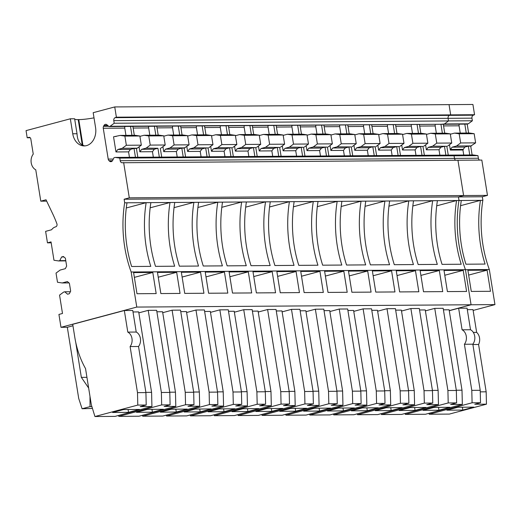 <?xml version="1.0" encoding="UTF-8"?>
<svg xmlns="http://www.w3.org/2000/svg" width="521" height="521" viewBox="0 0 521 521"><rect width="100%" height="100%" fill="white"/><g stroke="black" fill="none" stroke-linecap="round" stroke-linejoin="round"><path stroke-width="0.78" d="M472.124 154.958L470.71 146.114L468.34 146.134L469.753 154.971M474.559 114.724L450.678 114.887L449.037 104.636L472.918 104.474L474.559 114.724L473.322 115.193L115.148 117.661A2.559 1.967 -90.4 0 0 113.786 120.625L114.203 123.243L110.107 126.271L109.006 126.57L106.87 124.734A2.612 2.006 -90.4 0 0 105.763 124.311A2.612 2.006 -90.4 0 0 105.392 124.363L105.196 124.415A2.612 2.006 -90.4 0 0 103.959 125.509L103.542 126.329A2.612 2.006 -90.4 0 0 103.262 128.251L108.205 159.1A2.612 2.006 -90.4 0 0 109.052 160.722L109.684 161.263A2.612 2.006 -90.4 0 0 110.784 161.686A2.612 2.006 -90.4 0 0 111.162 161.634L111.351 161.582A2.612 2.006 -90.4 0 0 112.595 160.488L113.995 157.707L115.095 157.414L473.27 154.952L477.959 155.636L478.382 158.247A2.559 1.967 -90.4 0 0 479.548 160.09M487.474 195.382L463.599 195.544L457.946 160.24L481.821 160.077L487.474 195.382L482.316 196.762L458.434 196.925L458.981 200.331L459.45 200.331A109.618 84.161 -90.4 0 0 459.418 200.513L482.889 200.338L482.316 196.762M473.133 310.438L494.95 304.609L489.33 269.533A109.618 84.161 -90.4 0 1 482.83 200.357L482.889 200.338M473.322 115.193A2.559 1.967 -90.4 0 0 471.961 118.163L472.378 120.774L468.281 123.809L467.181 124.102L468.613 133.018M470.71 146.114L475.627 142.858L474.162 133.695L469.467 133.011L454.488 133.115L450.339 134.223M471.531 145.893L456.552 145.997L452.13 147.183L464.739 147.091L468.34 146.134M464.739 147.091L462.941 149.996L463.749 155.017M456.552 145.997L460.649 142.962L475.627 142.858M460.649 142.962L459.177 133.799L474.162 133.695M459.177 133.799L454.488 133.115M467.181 124.102L464.81 124.122L466.243 133.031M482.83 200.357L480.44 200.37L460.584 205.678M480.44 200.37A109.618 84.161 89.6 0 0 485.084 264.075L465.93 264.206A109.618 84.161 -90.4 0 1 461.293 200.5L459.418 200.513M464.81 124.122L443.306 124.265L444.732 133.181M467.304 309.656L473.003 309.617L476.643 332.365L473.315 332.391M428.952 413.329L429.232 414.228L449.363 414.091L486.464 404.179L486.165 391.818L478.584 344.492A8.766 6.734 -90.4 0 0 476.643 332.365M467.063 308.158L470.522 329.747L462.094 329.806L458.636 308.217L467.063 308.158M486.464 404.179L474.761 404.257L480.518 402.72L480.219 390.294L472.834 344.192A8.766 6.734 -90.4 0 0 470.522 329.747M429.232 414.228L472.091 402.779L471.792 390.353L464.406 344.251A8.766 6.734 -90.4 0 0 462.094 329.806M458.636 308.217L449.271 310.718M487.089 270.158L490.476 291.298L471.277 291.428L467.891 270.295L487.089 270.158L468.659 275.081M459.229 124.161A2.612 2.006 -90.4 0 0 459.073 125.802L460.232 133.076M449.473 144.714L450.333 150.081L462.941 149.996M450.333 150.081L450.424 149.442L463.039 149.358M452.13 147.183L450.424 149.442M480.518 402.72L472.091 402.779M457.887 407.246L473.81 407.135L462.824 410.066L446.907 410.177L457.887 407.246M486.165 391.818L480.258 391.864M478.584 344.492L472.886 344.531M480.219 390.294L471.792 390.353M472.834 344.192L464.406 344.251M462.824 410.066L462.368 407.214M115.095 157.414L119.784 158.097L120.201 160.709A2.559 1.967 -90.4 0 0 122.142 162.754A2.559 1.967 -90.4 0 0 122.363 162.741L457.946 160.24L463.599 195.544L458.434 196.925L459.008 200.5L456.565 200.533A109.618 84.161 89.6 0 0 461.202 264.238L442.055 264.368A109.618 84.161 -90.4 0 1 437.419 200.67L432.684 200.702A109.618 84.161 89.6 0 0 437.321 264.401L418.174 264.531A109.618 84.161 -90.4 0 1 413.537 200.832L408.809 200.865A109.618 84.161 89.6 0 0 413.446 264.564L394.299 264.701A109.618 84.161 -90.4 0 1 389.656 200.995L384.928 201.028A109.618 84.161 89.6 0 0 389.565 264.733L370.418 264.863A109.618 84.161 -90.4 0 1 365.781 201.158L361.053 201.191A109.618 84.161 89.6 0 0 365.69 264.896L346.537 265.026A109.618 84.161 -90.4 0 1 341.9 201.321L337.172 201.353A109.618 84.161 89.6 0 0 341.809 265.059L322.662 265.189A109.618 84.161 -90.4 0 1 318.025 201.49L313.297 201.523A109.618 84.161 89.6 0 0 317.934 265.222L298.78 265.352A109.618 84.161 -90.4 0 1 294.144 201.653L289.416 201.686A109.618 84.161 89.6 0 0 294.052 265.384L274.906 265.521A109.618 84.161 -90.4 0 1 270.269 201.816L265.541 201.848A109.618 84.161 89.6 0 0 270.178 265.554L251.024 265.684A109.618 84.161 -90.4 0 1 246.387 201.979L241.659 202.011A109.618 84.161 89.6 0 0 246.296 265.717L227.149 265.847A109.618 84.161 -90.4 0 1 222.513 202.148L217.785 202.181A109.618 84.161 89.6 0 0 222.421 265.879L203.268 266.01A109.618 84.161 -90.4 0 1 198.631 202.311L193.903 202.343A109.618 84.161 89.6 0 0 198.54 266.042L179.393 266.179A109.618 84.161 -90.4 0 1 174.756 202.474L170.022 202.506A109.618 84.161 89.6 0 0 174.665 266.211L155.512 266.342A109.618 84.161 -90.4 0 1 150.875 202.636L146.147 202.669A109.618 84.161 89.6 0 0 150.784 266.374L131.637 266.505A109.618 84.161 -90.4 0 1 126.994 202.799L124.656 202.819A109.618 84.161 -90.4 0 0 131.155 271.995L136.776 307.071L60.99 327.318L58.925 314.43L62.494 313.479L59.557 295.114L63.653 292.079L64.747 291.786L67.567 294.209L69.352 293.727L70.661 291.141L69.397 283.268L67.404 281.561L62.188 282.955L57.499 282.265L56.027 273.102L60.123 270.067L65.34 268.673L66.642 266.088L65.386 258.214L63.393 256.508L61.608 256.983L59.759 260.65L58.665 260.943L53.969 260.259L51.032 241.894L47.463 242.851L45.62 231.357L51.612 229.754A9.619 7.385 -90.4 0 1 55.513 226.889L55.675 226.85A2.195 1.687 -90.4 0 0 56.887 223.743A104.532 80.254 -90.4 0 0 52.816 214.059L46.03 199.777L40.788 201.178L35.76 169.8A9.502 7.294 -90.4 0 1 33.246 154.118L30.837 139.055A2.195 1.687 -90.4 0 0 29.169 137.303A2.195 1.687 -90.4 0 0 28.844 137.349L27.196 137.785L26.05 130.628L70.335 118.795L72.738 133.767A15.2 11.67 -90.4 0 0 84.265 145.913A15.2 11.67 -90.4 0 0 86.545 145.606A15.2 11.67 -90.4 0 0 95.577 127.665L93.181 112.692L114.737 106.935L449.037 104.636L450.678 114.887L449.441 115.362A2.559 1.967 -90.4 0 0 448.08 118.326A2.559 1.967 -90.4 0 1 449.441 115.362L450.678 114.887L116.385 117.186L115.148 117.661M471.961 118.163L448.08 118.326L448.496 120.937L444.406 123.972L468.281 123.809M472.378 120.774L114.203 123.243M477.959 155.636L454.084 155.799L454.501 158.41A2.559 1.967 -90.4 0 0 455.667 160.26A2.559 1.967 -90.4 0 1 454.501 158.41L120.201 160.709M489.33 269.533L465.455 269.696L471.069 304.772L449.252 310.601L471.069 304.772L136.776 307.071M494.95 304.609L471.069 304.772L465.455 269.696A109.618 84.161 -90.4 0 1 458.955 200.52A109.618 84.161 -90.4 0 0 465.455 269.696L131.155 271.995M113.786 120.625L448.08 118.326L448.496 120.937L444.406 123.972L440.935 124.285L442.362 133.2M119.784 158.097L454.084 155.799L449.389 155.115L454.084 155.799L454.501 158.41L478.382 158.247M154.32 149.227L152.458 151.709L139.843 151.793L141.712 149.312L154.32 149.227L157.922 148.27L159.335 157.108M152.458 151.709L153.33 157.147M139.843 151.793L139.055 146.85M148.811 126.29A2.612 2.006 -90.4 0 0 148.648 127.938L149.814 135.206M141.712 149.312L146.134 148.133L157.922 148.27M160.292 148.251L161.705 157.095M109.006 126.57L132.888 126.401L134.314 135.317M139.459 135.935L135.173 135.31L120.188 135.414L113.545 136.815L115.968 151.956L117.831 149.481L122.253 148.296L137.238 148.192L141.334 145.157L139.862 135.994L139.459 135.935M137.831 157.257L136.411 148.413L137.238 148.192M132.888 126.401L154.392 126.258L155.825 135.167M146.134 148.133L150.23 145.099L148.759 135.935L144.07 135.252L139.921 136.359M161.113 148.029L165.209 144.994L163.744 135.831L159.048 135.147L144.07 135.252M150.23 145.099L165.209 144.994M154.392 126.258L156.762 126.238L158.195 135.154M136.411 148.413L134.04 148.433L135.46 157.27M117.831 149.481L130.445 149.39L134.04 148.433M122.253 148.296L126.349 145.261L141.334 145.157M126.349 145.261L124.884 136.098L139.862 135.994M124.884 136.098L120.188 135.414M130.517 126.421L131.943 135.33M148.759 135.935L163.744 135.831M156.762 126.238L178.273 126.089L179.699 135.004M172.692 126.128A2.612 2.006 -90.4 0 0 172.529 127.775L173.695 135.043M163.913 136.163L167.944 135.082L172.64 135.773L174.105 144.936L170.009 147.971L165.587 149.149L163.724 151.631L176.339 151.539L177.205 156.984M163.724 151.631L162.93 146.681M124.656 202.819L124.141 199.224L129.299 197.843L123.646 162.539M114.737 106.935L116.385 117.186M165.587 149.149L178.202 149.065L181.796 148.101L184.167 148.088L185.587 156.925M181.796 148.101L183.216 156.945M208.048 147.925L193.89 147.808L189.468 148.986L202.076 148.902L205.678 147.938L208.048 147.925L209.462 156.762M205.678 147.938L207.091 156.782M231.923 147.756L217.765 147.638L213.343 148.824L225.958 148.732L229.553 147.775L231.923 147.756L233.343 156.6M229.553 147.775L230.972 156.613M255.804 147.593L241.646 147.476L237.224 148.661L249.839 148.57L253.434 147.612L255.804 147.593L257.218 156.437M253.434 147.612L254.847 156.45M279.679 147.43L265.521 147.313L261.106 148.492L273.714 148.407L277.309 147.443L279.679 147.43L281.099 156.267M277.309 147.443L278.728 156.287M303.561 147.267L289.402 147.15L284.98 148.329L297.595 148.244L301.19 147.28L303.561 147.267L304.974 156.105M301.19 147.28L302.603 156.124M327.442 147.098L313.277 146.987L308.862 148.166L321.47 148.081L325.071 147.117L327.442 147.098L328.855 155.942M325.071 147.117L326.485 155.961M351.317 146.935L337.159 146.818L332.737 148.003L345.351 147.912L348.946 146.955L351.317 146.935L352.737 155.779M348.946 146.955L350.366 155.792M375.198 146.772L361.04 146.655L356.618 147.834L369.226 147.749L372.828 146.792L375.198 146.772L376.611 155.616M372.828 146.792L374.241 155.629M399.073 146.609L384.915 146.492L380.493 147.671L393.108 147.586L396.702 146.622L399.073 146.609L400.493 155.447M396.702 146.622L398.122 155.466M422.954 146.447L408.796 146.329L404.374 147.508L416.982 147.423L420.584 146.46L422.954 146.447L424.368 155.284M420.584 146.46L421.997 155.304M446.829 146.277L432.671 146.16L428.249 147.345L440.864 147.254L444.459 146.297L446.829 146.277L448.249 155.121M444.459 146.297L445.878 155.134M130.445 149.39L128.576 151.871L129.449 157.316M128.576 151.871L115.968 151.956M114.724 136.502L116.157 136.489M103.262 128.251L124.773 128.101A2.612 2.006 89.6 0 1 124.929 126.46M124.773 128.101L125.939 135.375M178.202 149.065L176.339 151.539M70.335 118.795L74.627 118.768L77.023 133.741C77.421 140.768 79.941 144.799 84.584 145.847A15.2 11.67 -90.4 0 0 84.962 145.88M184.167 148.088L189.09 144.831L187.619 135.668L182.93 134.985L167.944 135.082M170.009 147.971L184.994 147.866M205.951 134.822L204.519 125.913L202.148 125.926L180.644 126.075L182.07 134.985M202.076 148.902L200.214 151.377L201.086 156.821M208.869 147.704L212.965 144.669L211.5 135.506L206.804 134.815L191.826 134.919L187.677 136.027M225.958 148.732L224.095 151.214L224.968 156.658M253.707 134.496L252.281 125.581L251.226 125.587L228.4 125.743L229.826 134.659M232.75 147.541L236.847 144.506L235.375 135.343L230.686 134.652L215.701 134.757L211.559 135.864M249.839 148.57L247.97 151.051L248.843 156.495M256.625 147.371L260.721 144.337L259.256 135.173L254.567 134.49L239.582 134.594L235.433 135.701M273.714 148.407L271.851 150.882L272.724 156.326M301.464 134.164L300.037 125.255L276.156 125.418L277.582 134.333M280.506 147.209L284.603 144.174L283.131 135.011L278.442 134.327L263.457 134.425L259.315 135.538M297.595 148.244L295.726 150.719L296.599 156.163M304.388 147.046L308.478 144.011L307.012 134.848L302.323 134.157L287.338 134.262L283.19 135.369M321.47 148.081L319.607 150.556L320.48 156M349.22 133.838L347.794 124.923L346.739 124.929L323.912 125.092L325.338 134.001M328.263 146.883L332.359 143.848L330.894 134.685L326.198 133.995L311.219 134.099L307.071 135.206M345.351 147.912L343.482 150.393L344.355 155.838M352.144 146.714L356.234 143.685L354.768 134.516L350.079 133.832L335.094 133.936L330.946 135.043M369.226 147.749L367.364 150.23L368.236 155.668M396.976 133.506L395.55 124.597L371.668 124.76L373.095 133.676M376.019 146.551L380.115 143.516L378.65 134.353L373.954 133.669L358.976 133.773L354.827 134.88M393.108 147.586L391.238 150.061L392.111 155.505M399.9 146.388L403.996 143.353L402.525 134.19L397.836 133.506L382.85 133.604L378.702 134.711M416.982 147.423L415.12 149.898L415.992 155.343M440.935 124.285L419.425 124.434L420.857 133.343M423.775 146.225L427.871 143.19L426.406 134.027L421.71 133.337L406.732 133.441L402.583 134.548M440.864 147.254L439.001 149.735L439.867 155.18M419.425 124.434L417.054 124.447L418.487 133.363M395.55 124.597L417.054 124.447M393.179 124.61L394.605 133.526M371.668 124.76L369.298 124.779L370.724 133.689M347.794 124.923L369.298 124.779M345.423 124.942L346.849 133.851M323.912 125.092L321.542 125.105L322.968 134.021M300.037 125.255L321.542 125.105M297.667 125.268L299.093 134.184M276.156 125.418L273.785 125.437L275.212 134.346M252.281 125.581L273.785 125.437M249.911 125.6L251.337 134.509M228.4 125.743L226.029 125.763L227.456 134.672M204.519 125.913L226.029 125.763M202.148 125.926L203.581 134.841M180.644 126.075L178.273 126.089M174.105 144.936L189.09 144.831M172.64 135.773L187.619 135.668M60.99 327.318L67.313 327.273L72.953 325.768M67.313 327.273L78.717 398.461L82.084 408.757L90.042 406.634L89.977 396.312M88.655 388.041L81.348 377.367L75.734 342.297M82.084 408.757L92.451 408.425M81.348 377.367L86.935 377.328M371.792 310.314L377.491 310.275L390.366 390.685L390.711 404.902L379.001 404.98L385.006 403.378L376.579 403.436L376.279 391.01L363.124 308.875L371.551 308.816L384.706 390.952L385.006 403.378M333.44 413.987L333.714 414.885L353.85 414.749L390.711 404.902M390.366 390.685L384.667 390.724M384.706 390.952L376.279 391.01M353.759 311.376L363.124 308.875M333.714 414.885L376.579 403.436M323.795 309.142L336.95 391.284L328.523 391.343L315.361 309.2L323.795 309.142M306.003 311.701L315.361 309.2M285.684 414.312L285.957 415.217L328.823 403.762L328.523 391.343M324.029 310.64L329.728 310.601L342.61 391.017L342.955 405.227L331.245 405.312L337.25 403.71L328.823 403.762M285.957 415.217L306.094 415.074L342.955 405.227M342.61 391.017L336.911 391.056M336.95 391.284L337.25 403.71M228.517 311.298L234.216 311.258L247.097 391.675L247.442 405.885L235.733 405.97L241.731 404.361L233.304 404.42L233.011 392L219.849 309.858L228.276 309.8L241.438 391.942L241.731 404.361M190.172 414.97L190.445 415.875L210.582 415.732L247.442 405.885M247.097 391.675L241.399 391.714M241.438 391.942L233.011 392M210.491 312.359L219.849 309.858M190.445 415.875L233.304 404.42M180.52 310.125L193.682 392.267L185.248 392.326L172.093 310.184L180.52 310.125M162.734 312.685L172.093 310.184M142.415 415.302L142.689 416.201L185.548 404.752L185.248 392.326M180.761 311.63L186.459 311.591L199.341 392L199.68 406.217L187.977 406.295L193.975 404.693L185.548 404.752M142.689 416.201L162.819 416.064L199.68 406.217M199.341 392L193.643 392.039M193.682 392.267L193.975 404.693M443.182 308.321L456.337 390.463L447.91 390.522L434.755 308.38L443.182 308.321M425.397 310.881L434.755 308.38M405.077 413.492L405.351 414.397L448.21 402.941L447.91 390.522M443.423 309.819L449.122 309.78L462.003 390.196L462.342 404.407L450.639 404.491L456.637 402.883L448.21 402.941M405.351 414.397L425.481 414.254L462.342 404.407M462.003 390.196L456.305 390.236M456.337 390.463L456.637 402.883M282.121 311.864L291.486 309.363L299.914 309.305L313.069 391.447L313.368 403.873L304.941 403.931L304.642 391.505L291.486 309.363M261.803 414.475L262.083 415.38L304.941 403.931M300.155 310.809L305.853 310.77L318.735 391.18L319.073 405.397L307.37 405.475L313.368 403.873M262.083 415.38L282.213 415.244L319.073 405.397M318.735 391.18L313.036 391.219M313.069 391.447L304.642 391.505M252.398 311.135L258.097 311.096L270.979 391.505L271.317 405.722L259.614 405.8L265.612 404.198L257.185 404.257L256.886 391.831L243.73 309.695L252.157 309.637L265.313 391.772L265.612 404.198M214.046 414.807L214.326 415.706L234.457 415.569L271.317 405.722M270.979 391.505L265.28 391.545M265.313 391.772L256.886 391.831M234.365 312.196L243.73 309.695M214.326 415.706L257.185 404.257M138.853 312.854L148.218 310.353L156.645 310.295L169.8 392.43L170.1 404.856L161.673 404.915L161.373 392.489L148.218 310.353M118.534 415.465L118.814 416.364L161.673 404.915M156.886 311.792L162.585 311.753L175.46 392.163L175.805 406.38L164.102 406.458L170.1 404.856M118.814 416.364L138.944 416.227L175.805 406.38M175.46 392.163L169.761 392.202M169.8 392.43L161.373 392.489M204.401 309.962L217.557 392.105L217.856 404.53L209.429 404.589L209.129 392.163L195.974 310.021L204.401 309.962M204.642 311.46L210.341 311.421L223.222 391.838L223.561 406.048L211.858 406.133L217.856 404.53M217.557 392.105L209.129 392.163M186.609 312.522L195.974 310.021M166.29 415.133L166.57 416.038L209.429 404.589M166.57 416.038L186.7 415.895L223.561 406.048M223.222 391.838L217.518 391.877M347.67 308.979L360.825 391.121L361.125 403.541L352.697 403.599L352.398 391.173L339.243 309.038L347.67 308.979M347.911 310.477L353.609 310.438L366.491 390.854L366.83 405.064L355.127 405.143L361.125 403.541M360.825 391.121L352.398 391.173M329.878 311.538L339.243 309.038M309.559 414.149L309.839 415.048L352.697 403.599M309.839 415.048L329.969 414.911L366.83 405.064M366.491 390.854L360.793 390.893M401.515 311.044L410.88 308.543L419.307 308.484L432.463 390.626L432.762 403.052L424.335 403.111L424.035 390.685L410.88 308.543M381.196 413.654L381.476 414.56L424.335 403.111M419.548 309.982L425.247 309.943L438.122 390.359L438.467 404.57L426.764 404.654L432.762 403.052M381.476 414.56L401.606 414.416L438.467 404.57M438.122 390.359L432.423 390.398M432.463 390.626L424.035 390.685M258.247 312.027L267.605 309.526L276.032 309.474L289.194 391.61L289.494 404.035L281.06 404.094L280.767 391.668L267.605 309.526M237.928 414.644L238.201 415.543L281.06 404.094M276.273 310.972L281.972 310.933L294.853 391.343L295.199 405.559L283.489 405.638L289.494 404.035M238.201 415.543L258.338 415.406L295.199 405.559M294.853 391.343L289.155 391.382M289.194 391.61L280.767 391.668M124.337 310.516L72.719 324.303L74.796 337.282A80.638 61.908 -90.4 0 0 85.542 368.614L91.331 404.791L94.933 416.526L137.791 405.077L137.492 392.652L130.107 346.55A8.766 6.734 -90.4 0 0 127.795 332.105L124.337 310.516L132.764 310.457L136.222 332.046L127.795 332.105M133.005 311.955L138.703 311.916L151.585 392.333L151.924 406.543L140.221 406.621L146.219 405.019L137.791 405.077M94.933 416.526L115.063 416.39L151.924 406.543M151.585 392.333L145.887 392.372M146.219 405.019L145.919 392.6L138.534 346.491A8.766 6.734 -90.4 0 0 136.222 332.046M395.426 308.647L408.581 390.789L400.154 390.848L386.999 308.706L395.426 308.647M377.64 311.206L386.999 308.706M357.321 413.824L357.595 414.723L400.454 403.274L400.154 390.848M395.667 310.151L401.365 310.112L414.247 390.522L414.586 404.739L402.883 404.817L408.881 403.215L400.454 403.274M357.595 414.723L377.725 414.586L414.586 404.739M414.247 390.522L408.549 390.561M408.581 390.789L408.881 403.215M152.79 272.457L156.176 293.597L136.984 293.727L133.597 272.594L152.79 272.457L134.366 277.38M176.671 272.294L180.058 293.427L160.859 293.564L157.472 272.424L176.671 272.294L158.241 277.218M200.546 272.131L203.932 293.264L184.74 293.395L181.354 272.262L200.546 272.131L182.122 277.055M224.427 271.969L227.814 293.102L208.615 293.232L205.228 272.099L224.427 271.969L205.997 276.892M248.309 271.806L251.689 292.939L232.496 293.069L229.11 271.936L248.309 271.806L229.878 276.729M272.183 271.636L275.57 292.776L256.371 292.906L252.985 271.773L272.183 271.636L253.753 276.56M296.065 271.474L299.445 292.607L280.252 292.743L276.866 271.604L296.065 271.474L277.634 276.397M319.94 271.311L323.326 292.444L304.127 292.574L300.747 271.441L319.94 271.311L301.509 276.234M343.821 271.148L347.201 292.281L328.009 292.411L324.622 271.278L343.821 271.148L325.391 276.071M367.696 270.979L371.082 292.118L351.883 292.248L348.503 271.115L367.696 270.979L349.265 275.902M391.577 270.816L394.964 291.949L375.765 292.086L372.378 270.953L391.577 270.816L373.147 275.739M415.452 270.653L418.838 291.786L399.646 291.916L396.26 270.783L415.452 270.653L397.028 275.576M439.333 270.49L442.72 291.623L423.521 291.753L420.134 270.62L439.333 270.49L420.903 275.414M463.208 270.327L466.595 291.46L447.402 291.591L444.016 270.458L463.208 270.327L444.784 275.251M170.022 202.506L150.159 207.814M193.903 202.343L174.04 207.651M217.785 202.181L197.921 207.482M241.659 202.011L221.796 207.319M265.541 201.848L245.678 207.156M289.416 201.686L269.552 206.993M313.297 201.523L293.434 206.824M337.172 201.353L317.309 206.661M361.053 201.191L341.19 206.498M384.928 201.028L365.065 206.336M408.809 200.865L388.946 206.173M432.684 200.702L412.821 206.003M456.565 200.533L436.702 205.841M146.147 202.669L126.284 207.977M94.008 117.844A15.343 1.921 -9.1 0 1 89.111 118.671A15.343 1.921 -9.1 0 1 78.782 119.615L78.202 119.622A15.343 1.921 -9.1 0 1 74.685 119.146M196.567 125.965A2.612 2.006 -90.4 0 0 196.41 127.612L197.57 134.88M189.468 148.986L187.606 151.461L200.214 151.377M187.606 151.461L186.811 146.518M193.89 147.808L197.987 144.773L196.515 135.61L191.826 134.919M197.987 144.773L212.965 144.669M196.515 135.61L211.5 135.506M220.448 125.802A2.612 2.006 -90.4 0 0 220.285 127.443L221.451 134.718M213.343 148.824L211.48 151.298L224.095 151.214M211.48 151.298L210.686 146.355M217.765 147.638L221.861 144.604L220.396 135.44L215.701 134.757M221.861 144.604L236.847 144.506M220.396 135.44L235.375 135.343M244.323 125.639A2.612 2.006 -90.4 0 0 244.167 127.28L245.326 134.555M237.224 148.661L235.362 151.136L247.97 151.051M235.362 151.136L234.567 146.193M241.646 147.476L245.743 144.441L244.271 135.278L239.582 134.594M245.743 144.441L260.721 144.337M244.271 135.278L259.256 135.173M268.204 125.47A2.612 2.006 -90.4 0 0 268.041 127.117L269.207 134.385M261.106 148.492L259.237 150.973L271.851 150.882M259.237 150.973L258.449 146.03M265.521 147.313L269.618 144.278L268.152 135.115L263.457 134.425M269.618 144.278L284.603 144.174M268.152 135.115L283.131 135.011M292.079 125.307A2.612 2.006 -90.4 0 0 291.923 126.955L293.089 134.223M284.98 148.329L283.118 150.81L295.726 150.719M283.118 150.81L282.323 145.86M289.402 147.15L293.499 144.115L292.027 134.952L287.338 134.262M293.499 144.115L308.478 144.011M292.027 134.952L307.012 134.848M315.96 125.144A2.612 2.006 -90.4 0 0 315.798 126.792L316.963 134.06M308.862 148.166L306.993 150.641L319.607 150.556M306.993 150.641L306.205 145.698M313.277 146.987L317.374 143.952L315.908 134.789L311.219 134.099M317.374 143.952L332.359 143.848M315.908 134.789L330.894 134.685M339.835 124.981A2.612 2.006 -90.4 0 0 339.679 126.623L340.845 133.897M332.737 148.003L330.874 150.478L343.482 150.393M330.874 150.478L330.08 145.535M337.159 146.818L341.255 143.783L339.783 134.62L335.094 133.936M341.255 143.783L356.234 143.685M339.783 134.62L354.768 134.516M363.717 124.819A2.612 2.006 -90.4 0 0 363.554 126.46L364.72 133.734M356.618 147.834L354.749 150.315L367.364 150.23M354.749 150.315L353.961 145.372M361.04 146.655L365.13 143.62L363.665 134.457L358.976 133.773M365.13 143.62L380.115 143.516M363.665 134.457L378.65 134.353M387.591 124.649A2.612 2.006 -90.4 0 0 387.435 126.297L388.601 133.565M380.493 147.671L378.63 150.152L391.238 150.061M378.63 150.152L377.836 145.203M384.915 146.492L389.011 143.457L387.546 134.294L382.85 133.604M389.011 143.457L403.996 143.353M387.546 134.294L402.525 134.19M411.473 124.486A2.612 2.006 -90.4 0 0 411.31 126.134L412.476 133.402M404.374 147.508L402.505 149.983L415.12 149.898M402.505 149.983L401.717 145.04M408.796 146.329L412.886 143.295L411.421 134.131L406.732 133.441M412.886 143.295L427.871 143.19M411.421 134.131L426.406 134.027M435.354 124.324A2.612 2.006 -90.4 0 0 435.191 125.965L436.357 133.239M428.249 147.345L426.386 149.82L439.001 149.735M426.386 149.82L425.592 144.877M432.671 146.16L436.767 143.125L435.302 133.962L430.607 133.278L426.465 134.385M436.767 143.125L451.753 143.028L450.281 133.864L445.592 133.174L430.607 133.278M447.656 146.062L451.753 143.028M435.302 133.962L450.281 133.864M90.042 406.634L91.898 406.621M362.375 407.897L378.298 407.793L367.312 410.724L351.395 410.835L362.375 407.897M314.619 408.23L330.542 408.119L319.555 411.056L303.639 411.16L314.619 408.23M219.107 408.887L235.023 408.777L224.043 411.707L208.126 411.818L219.107 408.887M171.35 409.213L187.267 409.102L176.287 412.039L160.364 412.15L171.35 409.213M434.013 407.409L449.929 407.298L438.949 410.235L423.026 410.34L434.013 407.409M290.744 408.392L306.661 408.282L295.674 411.219L279.757 411.329L290.744 408.392M242.988 408.725L258.904 408.614L247.918 411.544L232.001 411.655L242.988 408.725M147.469 409.376L163.392 409.272L152.406 412.202L136.489 412.313L147.469 409.376M195.225 409.05L211.148 408.939L200.162 411.877L184.245 411.987L195.225 409.05M338.5 408.067L354.417 407.956L343.437 410.887L327.514 410.997L338.5 408.067M410.131 407.572L426.054 407.461L415.068 410.398L399.151 410.509L410.131 407.572M266.863 408.555L282.779 408.444L271.799 411.382L255.883 411.492L266.863 408.555M138.534 346.491L130.107 346.55M145.919 392.6L137.492 392.652M123.594 409.545L139.511 409.434L128.531 412.365L112.608 412.476L123.594 409.545M386.256 407.735L402.173 407.624L391.193 410.561L375.27 410.672L386.256 407.735M367.312 410.724L366.856 407.871M319.555 411.056L319.099 408.197M224.043 411.707L223.587 408.855M176.287 412.039L175.831 409.18M438.949 410.235L438.493 407.376M295.674 411.219L295.218 408.36M247.918 411.544L247.462 408.692M152.406 412.202L151.95 409.35M200.162 411.877L199.706 409.018M343.437 410.887L342.974 408.034M415.068 410.398L414.612 407.539M271.799 411.382L271.343 408.529M128.531 412.365L128.068 409.513M391.193 410.561L390.73 407.702M47.463 242.851L51.182 242.825M40.788 201.178L46.675 201.132M30.218 137.765L27.196 137.785M110.107 126.271L443.306 124.265M124.141 199.224L458.434 196.925L463.599 195.544L129.299 197.843M124.714 202.806L459.008 200.5M64.747 291.786L70.355 291.747M62.188 282.955L68.974 282.91M61.608 256.983L63.927 256.97M59.759 260.65L65.77 260.611M58.665 260.943L65.815 260.891M459.073 125.802L443.566 125.913M133.148 128.042L148.648 127.938M172.529 127.775L157.029 127.879M111.989 161.249L109.684 161.263M109.052 160.722L112.471 160.702M113.311 159.068L108.205 159.1M108.687 126.29L103.542 126.329M103.959 125.509L107.743 125.483M106.304 124.408L105.196 124.415M105.392 124.363L106.141 124.356M77.023 133.741L72.738 133.767M82.924 145.47L78.782 119.615M78.202 119.622L82.298 145.203M196.41 127.612L180.904 127.717M220.285 127.443L204.786 127.554M244.167 127.28L228.66 127.391M268.041 127.117L252.542 127.222M291.923 126.955L276.417 127.059M315.798 126.792L300.298 126.896M339.679 126.623L324.179 126.733M363.554 126.46L348.054 126.564M387.435 126.297L371.935 126.401M411.31 126.134L395.81 126.238M435.191 125.965L419.692 126.075M29.502 137.342L28.844 137.349"/></g></svg>
